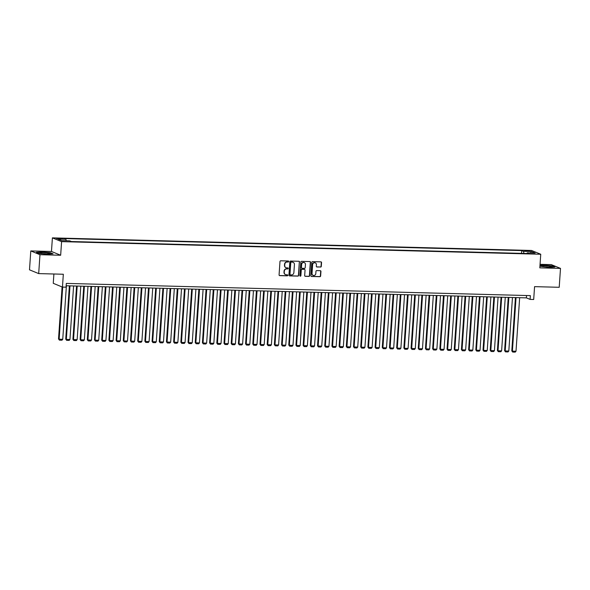 <?xml version="1.0" encoding="UTF-8"?>
<svg xmlns="http://www.w3.org/2000/svg" width="590" height="590" viewBox="0 0 590 590"><rect width="100%" height="100%" fill="white"/><g stroke="black" fill="none" stroke-linecap="round" stroke-linejoin="round"><path stroke-width="0.89" d="M288.709 261.525A0.524 0.494 112.3 0 0 288.245 260.994L280.744 260.802A0.752 0.701 112.3 0 0 279.985 261.525L279.077 274.874A0.752 0.701 112.3 0 0 279.734 275.633L287.234 275.832A0.524 0.494 112.3 0 0 287.47 274.829A0.524 0.494 112.3 0 0 287.308 274.793L286.334 274.77A2.397 2.242 112.3 0 1 284.24 272.337L284.314 271.223A2.397 2.242 112.3 0 1 286.733 268.907L287.706 268.937A0.524 0.494 112.3 0 0 287.942 267.926A0.524 0.494 112.3 0 0 287.78 267.897L286.806 267.867A2.397 2.242 112.3 0 1 284.712 265.434L284.786 264.32A2.397 2.242 112.3 0 1 287.205 262.012L288.178 262.034A0.524 0.494 112.3 0 0 288.709 261.525M285.936 267.654A2.397 2.242 112.3 0 1 284.461 265.338L284.535 264.224A2.397 2.242 112.3 0 1 286.961 261.908L287.927 261.931A0.524 0.494 112.3 0 0 288.281 261.001M279.38 275.523A0.752 0.701 112.3 0 0 279.483 275.53L286.991 275.729A0.524 0.494 112.3 0 0 287.337 274.793M285.464 274.556A2.397 2.242 112.3 0 1 283.989 272.233L284.063 271.12A2.397 2.242 112.3 0 1 286.489 268.804L287.455 268.834A0.524 0.494 112.3 0 0 287.809 267.897M526.42 250.58L524.783 250.743L529.65 251.075L526.42 250.58M320.532 267.086A0.752 0.701 112.3 0 0 321.292 266.363L321.55 262.616A0.752 0.701 112.3 0 0 320.894 261.857L312.56 261.636A0.752 0.701 112.3 0 0 311.8 262.358L310.893 275.714A0.752 0.701 112.3 0 0 311.55 276.474L319.883 276.688A0.752 0.701 112.3 0 0 320.636 275.965L320.945 271.444A0.752 0.701 112.3 0 0 320.289 270.685L316.727 270.589A0.752 0.701 112.3 0 0 315.967 271.312L315.812 273.554A2.006 1.873 112.3 0 1 313.165 275.36A2.006 1.873 112.3 0 1 312.036 273.458L312.634 264.667A2.006 1.873 112.3 0 1 315.289 262.86A2.006 1.873 112.3 0 1 316.41 264.762L316.314 266.23A0.752 0.701 112.3 0 0 316.97 266.99L320.289 266.982A0.752 0.701 112.3 0 0 321.041 266.26L321.299 262.513A0.752 0.701 112.3 0 0 320.997 261.864M39.973 254.703L60.659 255.249L51.47 251.473L30.791 250.927L39.973 254.703L38.689 273.598L63.329 274.247L62.452 287.094L66.05 287.19L66.309 283.406L530.358 295.62L530.1 299.396L533.692 299.491L534.57 286.644L559.209 287.293L560.5 268.398L551.311 264.622L540.057 264.327M60.659 255.249L61.589 241.642L540.742 254.253L539.813 267.853L560.5 268.398M299.587 262.041A0.752 0.701 112.3 0 0 298.931 261.274L290.597 261.06A0.752 0.701 112.3 0 0 289.838 261.783L288.93 275.132A0.752 0.701 112.3 0 0 289.587 275.891L297.921 276.113A0.752 0.701 112.3 0 0 298.673 275.39L299.337 261.938A0.752 0.701 112.3 0 0 299.034 261.289M301.579 261.348L309.912 261.569A0.752 0.701 112.3 0 1 310.569 262.329L309.654 275.678A0.752 0.701 112.3 0 1 308.902 276.4L305.332 276.312A0.752 0.701 112.3 0 1 304.676 275.545L305.045 270.132A0.752 0.701 112.3 0 0 304.388 269.372L302.028 269.313A0.752 0.701 112.3 0 0 301.269 270.036L300.885 275.67A0.524 0.494 112.3 0 1 300.192 276.142A0.524 0.494 112.3 0 1 299.897 275.648L300.819 262.071A0.752 0.701 112.3 0 1 301.579 261.348M38.689 273.598L29.5 269.822L30.791 250.927M59.546 238.898L62.724 238.788L58.012 238.264L56.419 238.419L59.546 238.898L59.59 238.308M61.589 241.642L52.399 237.873L531.561 250.477L540.742 254.253M521.545 253.376L521.737 250.588L64.163 238.552L65.896 239.267L66.235 240.727M521.737 250.588L523.47 251.303L531.384 251.51L535.159 253.066L527.246 252.852L528.987 253.567L71.412 241.531L69.672 240.816L61.758 240.609L57.982 239.061L65.896 239.267M53.904 273.996L53.262 283.318L62.452 287.094M51.47 251.473L52.399 237.873M66.146 285.759L526.376 297.869L530.1 299.396M526.531 295.516L526.376 297.869M527.246 252.852L526.944 253.516M523.964 253.435L523.47 251.303M531.384 251.51L530.499 252.94M47.502 254.202L53.063 253.811L50.29 252.675L41.971 251.93L36.41 252.314L39.176 253.449L47.502 254.202M539.931 266.208L549.32 267.403L554.88 267.012L552.115 265.876L543.788 265.131L539.983 265.389M289.233 275.781A0.752 0.701 112.3 0 0 289.336 275.796L297.67 276.009A0.752 0.701 112.3 0 0 298.429 275.287L299.337 261.938M291.305 262.115A0.524 0.494 112.3 0 0 290.774 262.624L289.97 274.343A0.524 0.494 112.3 0 0 290.435 274.874L291.453 274.903A2.397 2.242 112.3 0 0 293.879 272.587L294.425 264.578A2.397 2.242 112.3 0 0 292.323 262.144L291.054 262.012A0.524 0.494 112.3 0 0 290.523 262.521L290.774 262.624M290.155 274.77A0.524 0.494 112.3 0 1 289.727 274.239L290.523 262.521M292.95 262.255A2.397 2.242 112.3 0 0 292.08 262.041L292.323 262.144M291.054 262.012L292.08 262.041M304.978 276.194A0.752 0.701 112.3 0 0 305.082 276.209L308.651 276.297A0.752 0.701 112.3 0 0 309.411 275.574L310.318 262.226A0.752 0.701 112.3 0 0 310.016 261.577M304.492 269.387A0.752 0.701 112.3 0 0 304.145 269.269L301.778 269.21A0.752 0.701 112.3 0 0 301.018 269.932L300.885 275.67M300.074 276.076A0.524 0.494 112.3 0 0 300.635 275.567M305.428 264.512A2.006 1.873 112.3 0 0 304.3 262.609A2.006 1.873 112.3 0 0 301.652 264.416L301.438 267.513A0.752 0.701 112.3 0 0 302.095 268.273L304.462 268.332A0.752 0.701 112.3 0 0 305.222 267.609L305.428 264.512M304.175 262.565A2.006 1.873 112.3 0 0 301.401 264.313L301.652 264.416M301.741 268.155A0.752 0.701 112.3 0 1 301.195 267.41L301.401 264.313M316.616 266.879A0.752 0.701 112.3 0 0 316.719 266.887L320.289 266.982M315.156 262.816A2.006 1.873 112.3 0 0 312.39 264.563L312.634 264.667M313.039 275.301A2.006 1.873 112.3 0 1 311.786 273.354L312.39 264.563M311.195 276.356A0.752 0.701 112.3 0 0 311.299 276.371L319.632 276.592A0.752 0.701 112.3 0 0 320.392 275.869L320.695 271.341A0.752 0.701 112.3 0 0 320.392 270.692M62.075 286.939L58.528 338.962L59.148 339.221L62.702 287.101M66.397 285.767L62.747 339.316L61.957 340.209L59.435 340.142L58.528 338.962M59.435 340.142L59.148 339.221L62.747 339.316M43.107 252.55A4.956 0.583 3.9 0 0 39.877 253.007A4.956 0.583 3.9 0 0 46.337 253.877A4.956 0.583 3.9 0 0 49.553 253.663A4.956 0.583 3.9 0 0 48.011 252.999A4.956 0.583 3.9 0 0 43.107 252.55M46.381 253.877A3.393 0.398 3.9 0 0 43.557 253.656A3.393 0.398 3.9 0 0 42.989 253.648M36.809 252.476L42.045 252.114L50.113 252.845L52.562 253.847M541.686 265.979A4.956 0.583 3.9 0 0 541.694 266.208A4.956 0.583 3.9 0 0 546.502 266.997A4.956 0.583 3.9 0 0 551.377 266.864A4.956 0.583 3.9 0 0 551.399 266.85A4.956 0.583 3.9 0 0 547.483 265.906A4.956 0.583 3.9 0 0 541.686 265.979M539.968 265.581L543.862 265.316L551.93 266.038L554.386 267.049M548.206 267.078A3.393 0.398 3.9 0 0 544.813 266.85M69.362 285.84L65.726 339.154L66.346 339.405L69.996 285.862M73.595 285.958L69.945 339.501L69.148 340.393L66.633 340.327L65.726 339.154M66.633 340.327L66.346 339.405L69.945 339.501M76.553 286.032L72.917 339.346L73.536 339.597L77.187 286.047M80.786 286.143L77.135 339.693L76.346 340.585L73.824 340.519L72.917 339.346M73.824 340.519L73.536 339.597L77.135 339.693M83.751 286.224L80.115 339.53L80.734 339.788L84.385 286.239M87.984 286.334L84.333 339.884L83.537 340.777L81.022 340.71L80.115 339.53M81.022 340.71L80.734 339.788L84.333 339.884M90.941 286.408L87.305 339.722L87.932 339.973L91.583 286.43M95.174 286.519L91.524 340.069L90.735 340.961L88.212 340.895L87.305 339.722M88.212 340.895L87.932 339.973L91.524 340.069M98.139 286.6L94.503 339.914L95.123 340.165L98.773 286.615M102.372 286.711L98.722 340.26L97.925 341.153L95.41 341.086L94.503 339.914M95.41 341.086L95.123 340.165L98.722 340.26M105.33 286.792L101.694 340.098L102.321 340.356L105.971 286.806M109.563 286.902L105.912 340.452L105.123 341.344L102.601 341.278L101.694 340.098M102.601 341.278L102.321 340.356L105.912 340.452M112.528 286.976L108.892 340.29L109.511 340.541L113.162 286.998M116.761 287.087L113.11 340.637L112.314 341.529L109.799 341.463L108.892 340.29M109.799 341.463L109.511 340.541L113.11 340.637M119.718 287.168L116.09 340.482L116.709 340.732L120.36 287.183M123.952 287.278L120.301 340.828L119.512 341.721L116.997 341.654L116.09 340.482M116.997 341.654L116.709 340.732L120.301 340.828M126.916 287.36L123.281 340.666L123.9 340.924L127.551 287.374M131.15 287.47L127.499 341.02L126.703 341.912L124.188 341.846L123.281 340.666M124.188 341.846L123.9 340.924L127.499 341.02M134.107 287.544L130.478 340.858L131.098 341.108L134.749 287.566M138.34 287.655L134.697 341.204L133.901 342.097L131.386 342.03L130.478 340.858M131.386 342.03L131.098 341.108L134.697 341.204M141.305 287.736L137.669 341.05L138.289 341.3L141.939 287.75M145.538 287.846L141.888 341.396L141.099 342.288L138.576 342.222L137.669 341.05M138.576 342.222L138.289 341.3L141.888 341.396M148.496 287.927L144.867 341.234L145.487 341.492L149.137 287.942M152.736 288.038L149.086 341.588L148.289 342.48L145.774 342.414L144.867 341.234M145.774 342.414L145.487 341.492L149.086 341.588M155.694 288.112L152.058 341.426L152.677 341.676L156.328 288.134M159.927 288.222L156.276 341.772L155.487 342.665L152.965 342.598L152.058 341.426M152.965 342.598L152.677 341.676L156.276 341.772M162.892 288.304L159.256 341.617L159.875 341.868L163.526 288.318M167.125 288.414L163.474 341.964L162.678 342.856L160.163 342.79L159.256 341.617M160.163 342.79L159.875 341.868L163.474 341.964M170.082 288.495L166.446 341.802L167.066 342.06L170.716 288.51M174.316 288.606L170.665 342.156L169.876 343.041L167.353 342.982L166.446 341.802M167.353 342.982L167.066 342.06L170.665 342.156M177.28 288.68L173.644 341.994L174.264 342.244L177.915 288.702M181.514 288.79L177.863 342.34L177.066 343.233L174.552 343.166L173.644 341.994M174.552 343.166L174.264 342.244L177.863 342.34M184.471 288.871L180.835 342.178L181.454 342.436L185.105 288.886M188.704 288.982L185.054 342.532L184.264 343.424L181.742 343.358L180.835 342.178M181.742 343.358L181.454 342.436L185.054 342.532M191.669 289.063L188.033 342.37L188.653 342.628L192.303 289.078M195.902 289.174L192.252 342.724L191.455 343.609L188.94 343.542L188.033 342.37M188.94 343.542L188.653 342.628L192.252 342.724M198.859 289.248L195.224 342.561L195.851 342.812L199.501 289.27M203.093 289.358L199.442 342.908L198.653 343.8L196.131 343.734L195.224 342.561M196.131 343.734L195.851 342.812L199.442 342.908M206.058 289.439L202.422 342.746L203.041 343.004L206.692 289.454M210.291 289.55L206.64 343.1L205.844 343.992L203.329 343.926L202.422 342.746M203.329 343.926L203.041 343.004L206.64 343.1M213.248 289.631L209.612 342.938L210.239 343.196L213.89 289.646M217.481 289.742L213.831 343.292L213.042 344.177L210.519 344.11L209.612 342.938M210.519 344.11L210.239 343.196L213.831 343.292M220.446 289.815L216.81 343.129L217.43 343.38L221.08 289.838M224.679 289.926L221.029 343.476L220.232 344.368L217.717 344.302L216.81 343.129M217.717 344.302L217.43 343.38L221.029 343.476M227.637 290.007L224.008 343.314L224.628 343.572L228.278 290.022M231.87 290.118L228.219 343.668L227.43 344.56L224.915 344.494L224.008 343.314M224.915 344.494L224.628 343.572L228.219 343.668M234.835 290.199L231.199 343.505L231.818 343.764L235.469 290.214M239.068 290.31L235.417 343.859L234.621 344.744L232.106 344.678L231.199 343.505M232.106 344.678L231.818 343.764L235.417 343.859M242.025 290.383L238.397 343.697L239.016 343.948L242.667 290.405M246.259 290.494L242.615 344.044L241.819 344.936L239.304 344.87L238.397 343.697M239.304 344.87L239.016 343.948L242.615 344.044M249.223 290.575L245.588 343.882L246.207 344.14L249.858 290.59M253.457 290.686L249.806 344.236L249.017 345.128L246.495 345.062L245.588 343.882M246.495 345.062L246.207 344.14L249.806 344.236M256.414 290.767L252.786 344.073L253.405 344.331L257.056 290.781M260.655 290.877L257.004 344.427L256.207 345.312L253.693 345.246L252.786 344.073M253.693 345.246L253.405 344.331L257.004 344.427M263.612 290.951L259.976 344.265L260.596 344.516L264.246 290.973M267.845 291.062L264.195 344.612L263.406 345.504L260.883 345.438L259.976 344.265M260.883 345.438L260.596 344.516L264.195 344.612M270.81 291.143L267.174 344.449L267.794 344.707L271.444 291.158M275.043 291.254L271.393 344.803L270.596 345.696L268.081 345.629L267.174 344.449M268.081 345.629L267.794 344.707L271.393 344.803M278.001 291.335L274.365 344.641L274.984 344.899L278.635 291.349M282.234 291.445L278.583 344.995L277.794 345.88L275.272 345.814L274.365 344.641M275.272 345.814L274.984 344.899L278.583 344.995M285.199 291.519L281.563 344.833L282.182 345.084L285.833 291.541M289.432 291.63L285.781 345.18L284.985 346.072L282.47 346.006L281.563 344.833M282.47 346.006L282.182 345.084L285.781 345.18M292.389 291.711L288.753 345.017L289.373 345.275L293.024 291.726M296.623 291.821L292.972 345.371L292.183 346.264L289.661 346.197L288.753 345.017M289.661 346.197L289.373 345.275L292.972 345.371M299.587 291.903L295.951 345.209L296.571 345.467L300.221 291.917M303.82 292.013L300.17 345.556L299.373 346.448L296.858 346.382L295.951 345.209M296.858 346.382L296.571 345.467L300.17 345.556M306.778 292.087L303.142 345.401L303.769 345.651L307.42 292.109M311.011 292.197L307.361 345.747L306.571 346.64L304.049 346.573L303.142 345.401M304.049 346.573L303.769 345.651L307.361 345.747M313.976 292.279L310.34 345.585L310.959 345.843L314.61 292.293M318.209 292.389L314.558 345.939L313.762 346.832L311.247 346.765L310.34 345.585M311.247 346.765L310.959 345.843L314.558 345.939M321.167 292.47L317.531 345.777L318.158 346.035L321.808 292.485M325.4 292.581L321.749 346.124L320.96 347.016L318.438 346.95L317.531 345.777M318.438 346.95L318.158 346.035L321.749 346.124M328.365 292.655L324.729 345.969L325.348 346.219L328.999 292.677M332.598 292.765L328.947 346.315L328.151 347.208L325.636 347.141L324.729 345.969M325.636 347.141L325.348 346.219L328.947 346.315M335.555 292.846L331.927 346.153L332.546 346.411L336.197 292.861M339.788 292.957L336.138 346.507L335.349 347.399L332.834 347.333L331.927 346.153M332.834 347.333L332.546 346.411L336.138 346.507M342.753 293.038L339.117 346.345L339.737 346.603L343.387 293.053M346.986 293.149L343.336 346.691L342.539 347.584L340.024 347.517L339.117 346.345M340.024 347.517L339.737 346.603L343.336 346.691M349.944 293.223L346.315 346.536L346.935 346.787L350.585 293.245M354.177 293.333L350.534 346.883L349.737 347.776L347.222 347.709L346.315 346.536M347.222 347.709L346.935 346.787L350.534 346.883M357.142 293.414L353.506 346.721L354.125 346.979L357.776 293.429M361.375 293.525L357.724 347.075L356.935 347.967L354.413 347.901L353.506 346.721M354.413 347.901L354.125 346.979L357.724 347.075M364.332 293.606L360.704 346.913L361.323 347.171L364.974 293.621M368.573 293.717L364.922 347.259L364.126 348.152L361.611 348.085L360.704 346.913M361.611 348.085L361.323 347.171L364.922 347.259M371.53 293.791L367.894 347.104L368.514 347.355L372.165 293.805M375.764 293.901L372.113 347.451L371.324 348.343L368.802 348.277L367.894 347.104M368.802 348.277L368.514 347.355L372.113 347.451M378.728 293.982L375.093 347.289L375.712 347.547L379.363 293.997M382.962 294.093L379.311 347.643L378.515 348.535L376 348.469L375.093 347.289M376 348.469L375.712 347.547L379.311 347.643M385.919 294.174L382.283 347.481L382.903 347.739L386.553 294.189M390.152 294.285L386.502 347.827L385.713 348.719L383.19 348.653L382.283 347.481M383.19 348.653L382.903 347.739L386.502 347.827M393.117 294.358L389.481 347.672L390.101 347.923L393.751 294.373M397.35 294.469L393.7 348.019L392.903 348.911L390.388 348.845L389.481 347.672M390.388 348.845L390.101 347.923L393.7 348.019M400.308 294.55L396.672 347.857L397.291 348.115L400.942 294.565M404.541 294.661L400.89 348.211L400.101 349.103L397.579 349.037L396.672 347.857M397.579 349.037L397.291 348.115L400.89 348.211M407.506 294.742L403.87 348.048L404.489 348.307L408.14 294.757M411.739 294.853L408.088 348.395L407.292 349.287L404.777 349.221L403.87 348.048M404.777 349.221L404.489 348.307L408.088 348.395M414.696 294.926L411.06 348.24L411.687 348.491L415.338 294.941M418.93 295.037L415.279 348.587L414.49 349.479L411.968 349.413L411.06 348.24M411.968 349.413L411.687 348.491L415.279 348.587M421.894 295.118L418.258 348.425L418.878 348.683L422.529 295.133M426.127 295.229L422.477 348.779L421.68 349.671L419.166 349.605L418.258 348.425M419.166 349.605L418.878 348.683L422.477 348.779M429.085 295.31L425.449 348.616L426.076 348.874L429.726 295.325M433.318 295.42L429.668 348.963L428.878 349.855L426.356 349.789L425.449 348.616M426.356 349.789L426.076 348.874L429.668 348.963M436.283 295.494L432.647 348.808L433.267 349.059L436.917 295.509M440.516 295.605L436.866 349.155L436.069 350.047L433.554 349.981L432.647 348.808M433.554 349.981L433.267 349.059L436.866 349.155M443.474 295.686L439.845 348.992L440.465 349.251L444.115 295.701M447.707 295.796L444.056 349.346L443.267 350.239L440.752 350.172L439.845 348.992M440.752 350.172L440.465 349.251L444.056 349.346M450.672 295.878L447.036 349.184L447.655 349.442L451.306 295.892M454.905 295.988L451.254 349.531L450.458 350.423L447.943 350.357L447.036 349.184M447.943 350.357L447.655 349.442L451.254 349.531M457.862 296.062L454.234 349.376L454.853 349.627L458.504 296.077M462.095 296.173L458.452 349.723L457.656 350.615L455.141 350.548L454.234 349.376M455.141 350.548L454.853 349.627L458.452 349.723M465.06 296.254L461.424 349.56L462.044 349.818L465.694 296.269M469.293 296.364L465.643 349.914L464.854 350.807L462.331 350.74L461.424 349.56M462.331 350.74L462.044 349.818L465.643 349.914M472.251 296.438L468.622 349.752L469.242 350.01L472.892 296.46M476.491 296.556L472.841 350.099L472.044 350.991L469.529 350.925L468.622 349.752M469.529 350.925L469.242 350.01L472.841 350.099M479.449 296.63L475.813 349.944L476.432 350.195L480.083 296.645M483.682 296.741L480.031 350.29L479.242 351.183L476.72 351.116L475.813 349.944M476.72 351.116L476.432 350.195L480.031 350.29M486.647 296.822L483.011 350.128L483.63 350.386L487.281 296.836M490.88 296.932L487.229 350.482L486.433 351.375L483.918 351.308L483.011 350.128M483.918 351.308L483.63 350.386L487.229 350.482M493.837 297.006L490.202 350.32L490.821 350.578L494.472 297.028M498.071 297.124L494.42 350.667L493.631 351.559L491.109 351.493L490.202 350.32M491.109 351.493L490.821 350.578L494.42 350.667M501.035 297.198L497.4 350.512L498.019 350.762L501.67 297.213M505.269 297.308L501.618 350.858L500.822 351.751L498.307 351.684L497.4 350.512M498.307 351.684L498.019 350.762L501.618 350.858M508.226 297.389L504.59 350.696L505.21 350.954L508.86 297.404M512.459 297.5L508.809 351.05L508.02 351.942L505.497 351.876L504.59 350.696M505.497 351.876L505.21 350.954L508.809 351.05M515.424 297.574L511.788 350.888L512.408 351.146L516.058 297.596M519.657 297.692L516.007 351.234L515.21 352.127L512.695 352.06L511.788 350.888M512.695 352.06L512.408 351.146L516.007 351.234M57.975 238.795L58.012 238.264"/></g></svg>
